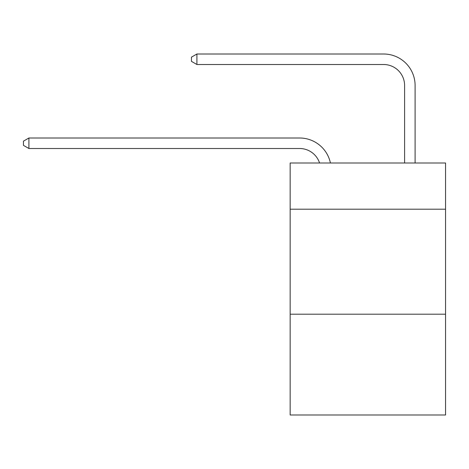 <?xml version="1.0" encoding="UTF-8"?>
<svg xmlns="http://www.w3.org/2000/svg" width="469" height="469" viewBox="0 0 469 469"><rect width="100%" height="100%" fill="white"/><g stroke="black" fill="none" stroke-linecap="round" stroke-linejoin="round"><path stroke-width="0.7" d="M445.55 209.197L445.55 162.995L290.153 162.995L290.153 209.197L445.55 209.197L445.55 414.995L290.153 414.995L290.153 209.197M445.55 314.195L290.153 314.195M299.597 138.003L28.908 138.003L299.597 138.003A31.499 31.499 139.5 0 1 330.422 162.995M404.6 162.995L404.6 85.505A20.999 20.999 54.2 0 0 383.601 64.505L196.91 64.505L191.452 61.357L191.452 57.154L196.91 54.005L383.601 54.005A31.499 31.499 -125.8 0 1 415.1 85.505L415.1 162.995M404.6 85.505A20.999 20.999 54.2 0 0 383.601 64.505A20.999 20.999 54.2 0 1 404.6 85.505A20.999 20.999 54.2 0 0 383.601 64.505A20.999 20.999 54.2 0 1 404.6 85.505A20.999 20.999 54.2 0 0 383.601 64.505A20.999 20.999 54.2 0 1 404.6 85.505A20.999 20.999 54.2 0 0 383.601 64.505A20.999 20.999 54.2 0 1 404.6 85.505A20.999 20.999 54.2 0 0 383.601 64.505A20.999 20.999 54.2 0 1 404.6 85.505A20.999 20.999 54.2 0 0 383.601 64.505A20.999 20.999 54.2 0 1 404.6 85.505A20.999 20.999 54.2 0 0 383.601 64.505A20.999 20.999 54.2 0 1 404.6 85.505A20.999 20.999 54.2 0 0 383.601 64.505A20.999 20.999 54.2 0 1 404.6 85.505A20.999 20.999 54.2 0 0 383.601 64.505A20.999 20.999 54.2 0 1 404.6 85.505A20.999 20.999 54.2 0 0 383.601 64.505A20.999 20.999 54.2 0 1 404.6 85.505A20.999 20.999 54.2 0 0 383.601 64.505A20.999 20.999 54.2 0 1 404.6 85.505A20.999 20.999 54.2 0 0 383.601 64.505A20.999 20.999 54.2 0 1 404.6 85.505A20.999 20.999 54.2 0 0 383.601 64.505A20.999 20.999 54.2 0 1 404.6 85.505A20.999 20.999 54.2 0 0 383.601 64.505A20.999 20.999 54.2 0 1 404.6 85.505A20.999 20.999 54.2 0 0 383.601 64.505A20.999 20.999 54.2 0 1 404.6 85.505A20.999 20.999 54.2 0 0 383.601 64.505A20.999 20.999 54.2 0 1 404.6 85.505A20.999 20.999 54.2 0 0 383.601 64.505A20.999 20.999 54.2 0 1 404.6 85.505A20.999 20.999 54.2 0 0 383.601 64.505M319.565 162.995A20.999 20.999 -40.5 0 0 299.597 148.503L28.908 148.503L23.45 145.355L23.45 141.157L28.908 138.003L28.908 148.503M196.91 54.005L196.91 64.505"/></g></svg>
